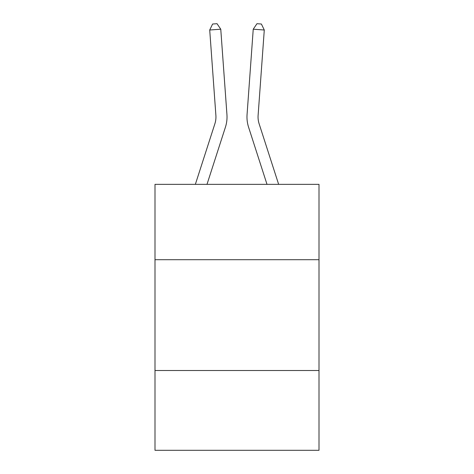 <?xml version="1.0" encoding="UTF-8"?>
<svg xmlns="http://www.w3.org/2000/svg" width="474" height="474" viewBox="0 0 474 474"><rect width="100%" height="100%" fill="white"/><g stroke="black" fill="none" stroke-linecap="round" stroke-linejoin="round"><path stroke-width="0.71" d="M319.002 259.705L319.002 184.356L154.998 184.356L154.998 259.705L319.002 259.705L319.002 450.3L154.998 450.3L154.998 259.705M319.002 370.514L154.998 370.514M214.876 123.785A22.16 22.16 -50.7 0 0 215.889 115.383A22.16 22.16 -50.7 0 1 214.876 123.785A22.16 22.16 -50.7 0 0 215.889 115.383A22.16 22.16 -50.7 0 1 214.876 123.785A22.16 22.16 -50.7 0 0 215.889 115.383A22.16 22.16 -50.7 0 1 214.876 123.785A22.16 22.16 -50.7 0 0 215.889 115.383A22.16 22.16 -50.7 0 1 214.876 123.785A22.16 22.16 -50.7 0 0 215.889 115.383A22.16 22.16 -50.7 0 1 214.876 123.785A22.16 22.16 -50.7 0 0 215.889 115.383A22.16 22.16 -50.7 0 1 214.876 123.785A22.16 22.16 -50.7 0 0 215.889 115.383A22.16 22.16 -50.7 0 1 214.876 123.785A22.16 22.16 -50.7 0 0 215.889 115.383A22.16 22.16 -50.7 0 1 214.876 123.785A22.16 22.16 -50.7 0 0 215.889 115.383A22.16 22.16 -50.7 0 1 214.876 123.785A22.16 22.16 -50.7 0 0 215.889 115.383A22.16 22.16 -50.7 0 1 214.876 123.785A22.16 22.16 -50.7 0 0 215.889 115.383A22.16 22.16 -50.7 0 1 214.876 123.785A22.16 22.16 -50.7 0 0 215.889 115.383A22.16 22.16 -50.7 0 1 214.876 123.785A22.16 22.16 -50.7 0 0 215.889 115.383A22.16 22.16 -50.7 0 1 214.876 123.785A22.16 22.16 -50.7 0 0 215.889 115.383A22.16 22.16 -50.7 0 1 214.876 123.785A22.16 22.16 -50.7 0 0 215.889 115.383A22.16 22.16 -50.7 0 1 214.876 123.785A22.16 22.16 -50.7 0 0 215.889 115.383A22.16 22.16 -50.7 0 1 214.876 123.785A22.16 22.16 -50.7 0 0 215.889 115.383A22.16 22.16 -50.7 0 1 214.876 123.785A22.16 22.16 -50.7 0 0 215.889 115.383A22.16 22.16 -50.7 0 1 214.876 123.785L195.353 184.356L214.876 123.785A22.16 22.16 -35.6 0 0 215.889 115.383L209.715 30.004L220.766 29.21L226.939 114.584A33.245 33.245 129.3 0 1 225.423 127.186L206.996 184.356M259.124 123.785A22.16 22.16 50.7 0 1 258.111 115.383A22.16 22.16 50.7 0 0 259.124 123.785A22.16 22.16 50.7 0 1 258.111 115.383A22.16 22.16 50.7 0 0 259.124 123.785A22.16 22.16 50.7 0 1 258.111 115.383A22.16 22.16 50.7 0 0 259.124 123.785A22.16 22.16 50.7 0 1 258.111 115.383A22.16 22.16 50.7 0 0 259.124 123.785A22.16 22.16 50.7 0 1 258.111 115.383A22.16 22.16 50.7 0 0 259.124 123.785A22.16 22.16 50.7 0 1 258.111 115.383A22.16 22.16 50.7 0 0 259.124 123.785A22.16 22.16 50.7 0 1 258.111 115.383A22.16 22.16 50.7 0 0 259.124 123.785A22.16 22.16 50.7 0 1 258.111 115.383A22.16 22.16 50.7 0 0 259.124 123.785A22.16 22.16 50.7 0 1 258.111 115.383A22.16 22.16 50.7 0 0 259.124 123.785A22.16 22.16 50.7 0 1 258.111 115.383A22.16 22.16 50.7 0 0 259.124 123.785A22.16 22.16 50.7 0 1 258.111 115.383A22.16 22.16 50.7 0 0 259.124 123.785A22.16 22.16 50.7 0 1 258.111 115.383A22.16 22.16 50.7 0 0 259.124 123.785A22.16 22.16 50.7 0 1 258.111 115.383A22.16 22.16 50.7 0 0 259.124 123.785A22.16 22.16 50.7 0 1 258.111 115.383A22.16 22.16 50.7 0 0 259.124 123.785A22.16 22.16 50.7 0 1 258.111 115.383A22.16 22.16 50.7 0 0 259.124 123.785A22.16 22.16 50.7 0 1 258.111 115.383A22.16 22.16 50.7 0 0 259.124 123.785A22.16 22.16 50.7 0 1 258.111 115.383A22.16 22.16 50.7 0 0 259.124 123.785A22.16 22.16 50.7 0 1 258.111 115.383A22.16 22.16 50.7 0 0 259.124 123.785L278.647 184.356L259.124 123.785A22.16 22.16 35.6 0 1 258.111 115.383L264.285 30.004L253.234 29.21L247.061 114.584A33.245 33.245 -129.3 0 0 248.577 127.186L267.004 184.356L248.577 127.186M253.234 29.21L247.061 114.584L253.234 29.21L247.061 114.584L253.234 29.21L247.061 114.584L253.234 29.21L247.061 114.584L253.234 29.21L247.061 114.584L253.234 29.21L247.061 114.584L253.234 29.21L247.061 114.584L253.234 29.21L247.061 114.584L253.234 29.21L247.061 114.584L253.234 29.21L247.061 114.584L253.234 29.21L247.061 114.584L253.234 29.21L247.061 114.584L253.234 29.21L247.061 114.584L253.234 29.21L247.061 114.584L253.234 29.21L247.061 114.584L253.234 29.21L247.061 114.584L253.234 29.21L247.061 114.584L253.234 29.21L247.061 114.584L253.234 29.21L256.967 23.7L261.387 24.02L264.285 30.004M209.715 30.004L212.613 24.02L217.033 23.7L220.766 29.21"/></g></svg>

